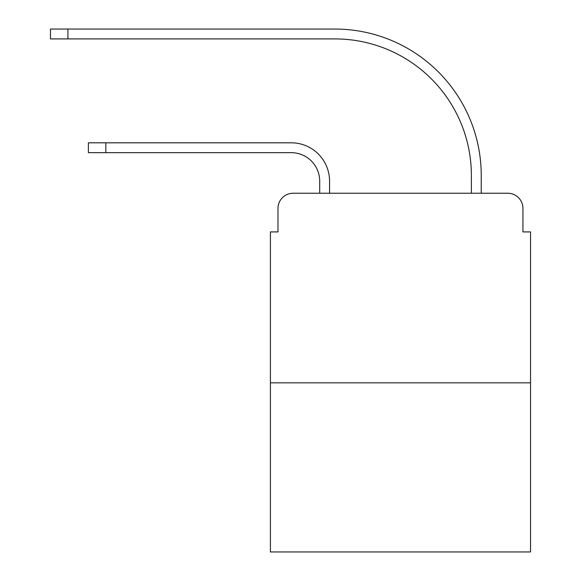 <?xml version="1.0" encoding="UTF-8"?>
<svg xmlns="http://www.w3.org/2000/svg" width="581" height="581" viewBox="0 0 581 581"><rect width="100%" height="100%" fill="white"/><g stroke="black" fill="none" stroke-linecap="round" stroke-linejoin="round"><path stroke-width="0.87" d="M277.987 208.405L277.987 231.913L277.987 208.405A15.164 15.164 0 0 1 293.151 193.241L319.695 193.241L319.695 181.105A28.44 28.44 0 0 0 291.255 152.665A28.44 28.44 0 0 1 319.695 181.105A28.44 28.44 0 0 0 291.255 152.665A28.44 28.44 0 0 1 319.695 181.105A28.44 28.44 0 0 0 291.255 152.665A28.44 28.44 0 0 1 319.695 181.105A28.44 28.44 0 0 0 291.255 152.665A28.44 28.44 0 0 1 319.695 181.105A28.44 28.44 0 0 0 291.255 152.665A28.44 28.44 0 0 1 319.695 181.105M530.526 382.835L270.405 382.835L270.405 551.95L530.526 551.95L530.526 231.913L522.944 231.913L522.944 208.405A15.164 15.164 0 0 0 507.772 193.241L293.151 193.241M270.405 382.835L270.405 231.913L277.987 231.913M329.558 193.241L329.558 181.105L329.558 193.241L329.558 181.105L329.558 193.241L329.558 181.105L329.558 193.241L329.558 181.105L329.558 193.241L329.558 181.105L329.558 193.241L341.308 193.241M459.615 193.241L471.373 193.241L471.373 175.418A136.506 136.506 0 0 0 334.867 38.912A136.506 136.506 0 0 1 471.373 175.418A136.506 136.506 0 0 0 334.867 38.912A136.506 136.506 0 0 1 471.373 175.418A136.506 136.506 0 0 0 334.867 38.912A136.506 136.506 0 0 1 471.373 175.418A136.506 136.506 0 0 0 334.867 38.912A136.506 136.506 0 0 1 471.373 175.418A136.506 136.506 0 0 0 334.867 38.912A136.506 136.506 0 0 1 471.373 175.418M481.235 193.241L481.235 175.418L481.235 193.241L481.235 175.418L481.235 193.241L481.235 175.418L481.235 193.241L481.235 175.418L481.235 193.241L481.235 175.418L481.235 193.241L507.772 193.241M522.944 231.913L522.944 208.405M105.836 152.665L88.392 152.665L105.836 152.665L88.392 152.665L105.836 152.665L88.392 152.665L105.836 152.665L88.392 152.665L88.392 142.81L105.836 142.81L105.836 152.665L291.255 152.665M329.558 181.105A38.295 38.295 0 0 0 291.255 142.81L105.836 142.81M50.474 29.05L67.919 29.05L67.919 38.912L50.474 38.912L50.474 29.05M481.235 175.418A146.368 146.368 0 0 0 334.867 29.05L67.919 29.05M67.919 38.912L334.867 38.912"/></g></svg>
